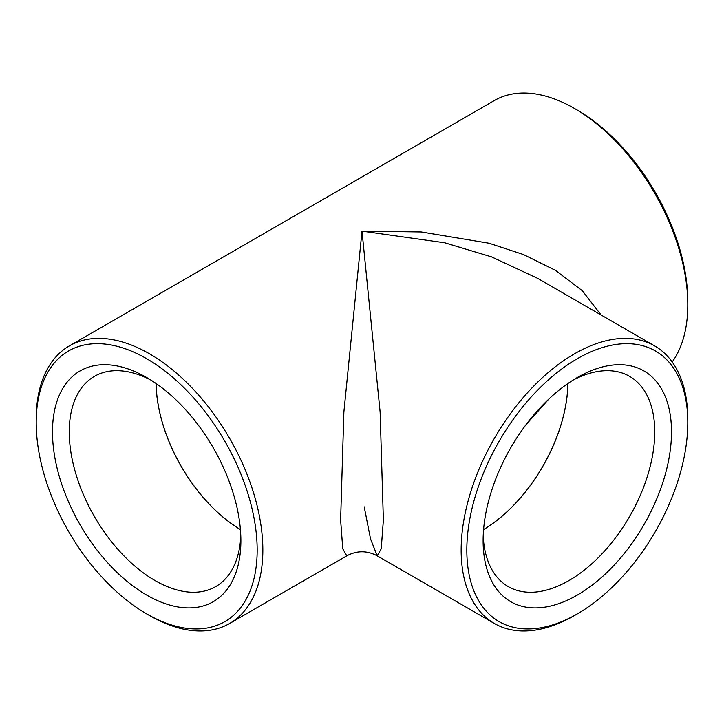 <?xml version="1.0" encoding="UTF-8"?>
<svg xmlns="http://www.w3.org/2000/svg" width="724" height="724" viewBox="0 0 724 724"><rect width="100%" height="100%" fill="white"/><g stroke="black" fill="none" stroke-linecap="round" stroke-linejoin="round"><path stroke-width="1.09" d="M577.309 613.889L574.476 615.527A160.257 92.527 -60 0 1 494.347 623.464A160.257 92.527 -60 0 1 494.347 438.409A160.257 92.527 -60 0 1 654.605 345.882A160.257 92.527 -60 0 1 687.8 419.25L687.8 422.517A156.257 90.21 120 0 0 577.309 358.724A156.257 90.21 120 0 0 466.826 550.104A156.257 90.21 120 0 0 577.309 613.889A156.257 90.21 120 0 0 687.8 422.517M654.605 345.882L537.489 278.26L491.469 256.848L444.726 242.775L362 231.146L380.127 412.047L383.376 520.049L381.231 548.81L377.222 555.842L370.516 538.837L364.208 506.836M240.413 529.516A121.279 70.02 60 0 1 156.131 383.539M149.524 615.527L146.691 613.889L149.524 615.527A160.257 92.527 60 0 0 229.653 623.464A160.257 92.527 60 0 0 229.653 438.409A160.257 92.527 60 0 0 69.395 345.882A160.257 92.527 60 0 0 36.2 419.25L36.2 422.517A156.257 90.21 -120 0 0 146.691 613.889A156.257 90.21 -120 0 0 257.174 550.095A156.257 90.21 -120 0 0 146.691 358.724A156.257 90.21 -120 0 0 36.2 422.517M229.653 623.464L346.778 555.842L342.769 548.81L340.624 520.049L343.873 412.047L362 231.146L421.205 231.961L489.053 243.228L523.434 254.531L555.389 270.305L582.232 290.641L601.119 315.003M672.198 362A160.257 92.527 -120 0 0 687.8 304.75A160.257 92.527 -120 0 0 574.476 108.473L574.476 108.473A160.257 92.527 -120 0 0 494.347 100.536L69.395 345.882M577.309 110.111L574.476 108.473L577.309 110.111A156.257 90.21 60 0 1 687.8 301.483L687.8 304.75M567.869 383.539A121.279 70.02 -60 0 1 483.587 529.516M548.711 399.186L525.85 424.916M146.691 595.074A133.216 76.907 60 0 1 52.49 431.92A133.216 76.907 60 0 1 146.691 377.539A133.216 76.907 60 0 1 240.884 540.692A133.216 76.907 60 0 1 146.691 595.074M240.784 535.688A121.361 70.065 60 0 1 215.752 586.576A121.361 70.065 60 0 1 155.072 580.567A121.361 70.065 60 0 1 75.785 473.614A121.361 70.065 60 0 1 94.391 376.371A121.361 70.065 60 0 1 150.981 380.127M240.413 529.588A121.361 70.065 60 0 1 156.076 383.503M577.309 595.074A133.216 76.907 -60 0 1 483.116 540.692A133.216 76.907 -60 0 1 577.309 377.539A133.216 76.907 -60 0 1 671.51 431.92A133.216 76.907 -60 0 1 577.309 595.074M573.019 380.127A121.361 70.065 -60 0 1 629.609 376.371A121.361 70.065 -60 0 1 648.215 473.614A121.361 70.065 -60 0 1 568.928 580.567A121.361 70.065 -60 0 1 508.248 586.576A121.361 70.065 -60 0 1 483.216 535.688M567.924 383.503A121.361 70.065 -60 0 1 483.587 529.588M494.347 623.464L377.222 555.842C367.077 550.421 356.923 550.421 346.778 555.842"/></g></svg>

